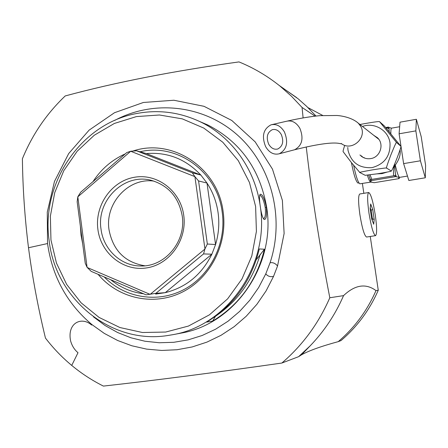 <?xml version="1.0" encoding="UTF-8"?>
<svg xmlns="http://www.w3.org/2000/svg" width="448" height="448" viewBox="0 0 448 448"><rect width="100%" height="100%" fill="white"/><g stroke="black" fill="none" stroke-linecap="round" stroke-linejoin="round"><path stroke-width="0.67" d="M361.25 155.77L363.104 157.399M373.71 135.296L377.457 137.738C384.586 144.06 380.251 157.394 370.698 158.598C367.338 159.107 364.297 158.39 361.575 156.436L359.94 154.963M377.143 137.446L374.92 136.248M364.342 157.965L364.006 157.466M378.101 138.415L377.485 138.264M343.157 151.637L343.157 151.631C342.849 151.631 343.347 149.61 344.652 145.555M359.951 124.488C372.764 122.147 379.31 121.223 379.585 121.705L396.598 142.57C396.676 141.187 394.783 145.264 390.914 154.806C387.268 164.517 385.84 168.946 386.635 168.09C387.386 167.664 382.648 168.263 372.428 169.882C362.51 171.634 358.333 172.53 359.895 172.564L351.557 162.77L343.162 151.698M365.221 175.314L377.793 173.751C387.346 172.116 391.81 171.214 391.182 171.046L391.283 170.962C391.49 171.483 393.355 167.345 396.872 158.547C400.081 150.035 401.414 145.947 400.882 146.289L384.401 126.011L379.585 121.705M391.171 170.979L386.635 168.09M400.848 146.222L396.598 142.57M365.204 175.308L359.895 172.564M394.475 164.539L395.298 165.043C399.218 159.572 400.809 154.498 400.064 149.817M399.101 133.795L400.014 122.175L416.371 119.286L421.226 136.741L425.6 165.362L425.298 177.794L408.85 180.494L403.614 163.61L399.101 133.795L415.85 130.878L416.371 119.286M425.298 177.794L420.409 160.793L403.614 163.61M420.409 160.793L415.85 130.878M385.739 127.534L388.298 127.081L388.959 127.467L389.183 131.678M391.574 128.15L388.959 127.467M386.299 128.201L387.324 127.887L388.746 128.705L388.623 127.165M387.324 127.887L388.298 127.081M386.596 128.145L386.658 128.626M353.651 165.357C355.925 176.282 357.991 182.437 359.85 183.82L371.006 182.078M392.913 168.118L394.122 166.846L394.895 165.133C394.934 169.624 395.209 172.883 395.718 174.905L396.407 176.842L399.426 177.29L398.675 178.175L399.218 178.584L374.254 182.694L370.574 182.05L371.09 181.149L370.586 180.863L370.244 179.346M370.054 174.933L371.857 179.374L371.207 179.676L370.199 179.222L368.71 175.101M376.986 173.88L382.099 173.611L386.954 172.133M371.857 179.374L393.77 175.745C393.299 174.16 393.417 171.192 394.122 166.846L393.63 166.516M396.407 176.842L395.718 174.905L394.548 175.812L393.77 175.745M394.985 164.763L394.397 164.724M394.895 165.133L395.298 165.043C396.978 172.346 398.356 176.428 399.426 177.29L399.011 177.638M396.088 176.646L394.548 175.812M371.207 179.676L370.563 180.841L369.947 178.293M370.647 180.757L395.763 176.607M399.258 177.492L399.218 178.584M351.422 162.602C353.718 174.563 355.88 181.373 357.907 183.042L358.999 182.969M315.084 116.138L302.07 107.47L303.106 117.88M306.253 146.938C311.836 195.485 319.693 245.756 329.812 297.752L343.554 295.624C355.012 284.777 365.826 283.102 375.995 290.606L378.263 290.254L370.261 236.466M362.382 183.512L363.843 193.323M368.749 192.522L359.822 193.973C358.182 195.188 358.198 202.042 359.873 214.536C362.152 228.323 364.386 235.822 366.582 237.031L375.525 235.659C373.43 234.433 371.246 226.912 368.967 213.091C367.27 200.575 367.198 193.721 368.749 192.522C370.882 193.934 373.061 201.438 375.284 215.034C376.981 227.399 377.059 234.27 375.525 235.659M307.983 107.632L322.717 115.45M315.991 116.038L306.701 106.394L298.161 98.823L279.098 85.372M91.902 324.57L104.266 333.385L117.65 340.497L131.852 345.778L146.647 349.121L161.795 350.454L177.061 349.731L192.186 346.948L206.909 342.126L220.987 335.334L234.17 326.665L246.215 316.254L256.917 304.27L266.078 290.914L273.521 276.416L277.536 266.028L284.122 233.503L282.38 200.407L272.462 169.12L255.158 141.854L231.773 120.456L204.019 106.316L173.869 100.24L143.366 102.48L114.503 112.717L89.09 130.155L68.673 153.586L54.46 181.479L47.275 212.1L47.55 243.55C52.237 276.528 67.021 303.531 91.902 324.57L91.661 325.052C81.396 316.064 66.959 323.154 70.599 340.883C71.982 345.811 74.446 349.754 78.002 352.71L71.73 365.422C61.964 357.297 53.206 348.18 45.45 338.061C38.03 307.462 32.385 277.357 28.504 247.75C24.802 218.137 22.77 188.479 22.4 158.766C32.273 134.674 46.547 113.73 65.223 95.939C115.354 82.37 173.275 71.03 238.974 61.908C253.663 67.889 267.316 75.936 279.938 86.044L291.452 96.214L302.07 107.47M329.812 297.752C318.573 323.484 302.59 345.251 281.854 363.042C214.962 372.618 155.484 380.302 103.41 386.092C92.064 380.419 81.502 373.526 71.73 365.422M172.553 334.734L181.154 333.105C234.903 324.078 276.052 264.762 266.689 207.435C260.03 169.344 240.442 141.876 207.928 125.042L199.478 121.425M260.232 206.069C255.181 169.294 231.672 136.752 200.206 121.772C180.029 112.274 159.118 109.469 137.48 113.361L137.234 113.406C81.301 122.987 40.611 182.98 49.151 240.643C55.44 298.525 110.303 344.344 167.166 335.614L172.81 334.684C227.718 325.472 269.802 264.74 260.232 206.058C259.291 199.707 259.263 195.782 260.159 194.281C262.326 193.883 264.393 198.246 266.358 207.368C267.025 215.701 266.269 219.727 264.09 219.453C262.506 217.75 261.218 213.287 260.232 206.063M255.612 206.472L249.452 182.459L238.302 160.67L222.79 142.234L203.778 128.078L182.291 118.866L159.454 114.996L136.438 116.581L114.363 123.452L94.304 135.212L77.179 151.228L63.784 170.699L54.712 192.69L50.372 216.154L50.96 239.999L56.465 263.105L66.651 284.385L81.082 302.798L99.103 317.436L119.89 327.527L142.453 332.511L165.682 332.046L188.406 326.077L209.429 314.838L227.634 298.838L242.021 278.886L251.793 256.015L256.407 231.437L255.612 206.472M180.314 333.262L176.904 333.85M215.494 316.294L212.61 321.087L206.578 322.118C233.766 305.564 251.345 281.17 259.308 248.942L264.438 249.245C256.614 280.879 239.338 304.83 212.61 321.093M259.7 195.3L259.829 195.278C261.901 195.95 263.704 200.015 265.233 207.469C265.843 214.138 265.289 217.885 263.57 218.702L263.407 218.702M256.362 259.627L264.438 249.245M215.796 316.07C237.664 301.179 252.482 280.571 260.243 254.246M132.944 151.032C172.194 137.754 217.969 167.653 223.143 211.792C227.808 244.507 210.034 278.712 181.569 292.466C153.138 306.337 118.104 298.346 98.084 274.316M82.69 243.863L81.021 235.077L80.36 226.134M92.966 181.647C101.153 169.137 111.91 159.886 125.227 153.899M104.194 276.931C124.662 298.038 157.858 303.542 184.195 289.419C210.554 275.374 226.587 243.074 222.214 212.251C217.364 171.629 177.027 142.744 139.989 151.771M114.565 163.066L104.759 171.5M146.345 153.58L200.861 175.073L192.304 172.788L136.539 150.791L146.345 153.58C167.602 151.883 185.774 159.051 200.861 175.073L206.993 183.047C212.822 191.974 216.518 201.83 218.075 212.626C219.542 223.434 218.708 234.074 215.566 244.541L211.87 254.206C201.768 274.562 186.234 287.381 165.262 292.662L155.613 294.09M143.606 293.793C131.354 292.225 120.383 287.532 110.695 279.714M77.157 201.779L85.238 263.222L87.091 267.344L77.812 196.84L77.157 201.779M77.879 196.666L80.758 192.142L126.795 152.55L130.704 151.262L77.812 196.84M207.34 244.014L198.576 180.964L206.993 183.047L215.566 244.541L207.34 244.014L204.943 248.914L203.554 253.921L155.854 293.35L146.462 294.778M204.943 248.914L194.914 176.635L130.704 151.262M145.981 294.812L91.202 271.37L87.091 267.344M87.198 267.49L150.035 294.342M150.209 294.319L204.876 249.094M183.742 215.359C187.303 239.837 169.646 264.583 146.552 267.915C123.502 271.611 100.901 253.484 97.905 229.477C94.567 205.514 111.429 181.154 134.31 177.296C157.136 173.079 180.527 190.82 183.742 215.359M155.854 293.35L165.262 292.662L211.87 254.206L203.554 253.921M194.914 176.635L198.576 180.964M192.304 172.788L194.802 176.49M130.878 151.234L136.539 150.791M101.03 229.186C96.208 200.239 124.533 172.609 151.659 180.454C168.588 185.629 178.769 197.422 182.196 215.841C186.385 241.399 164.959 266.997 140.655 265.972C121.016 266.05 103.415 249.519 101.03 229.186M144.85 265.793C124.992 262.472 113.053 250.488 109.032 229.846C104.731 203.398 128.542 177.302 153.994 181.126M375.995 290.606C367.181 310.671 354.592 327.684 338.229 341.645L341.001 340.592C357.151 326.822 369.566 310.044 378.263 290.254M338.229 341.645C321.3 346.242 309.064 350.627 301.521 354.81L298.609 356.681L310.15 345.85C324.195 331.279 335.328 314.535 343.554 295.624M281.854 363.042L298.609 356.681M374.209 219.498L372.714 209.451L370.675 203.963L370.132 208.583L371.65 218.786L373.694 224.213L374.209 219.498L372.428 218.826L371.179 210.448L370.266 208.001M372.714 209.451L370.44 210.566M373.694 224.213L373.408 223.446M370.675 203.963L370.664 204.618M371.75 218.932L372.428 218.826L372.26 220.293M268.699 144.2C265.978 137.278 267.17 132.44 272.289 129.685C275.867 128.878 278.858 130.48 281.271 134.49C283.987 141.383 282.828 146.216 277.782 148.994C274.154 149.856 271.124 148.254 268.699 144.2M284.458 132.026C280.851 126.028 276.371 123.626 271.029 124.818C263.323 128.94 261.514 136.198 265.602 146.591C269.242 152.695 273.801 155.092 279.266 153.782C286.804 149.61 288.534 142.358 284.458 132.026M347.766 147.47L347.99 150.198C351.165 162.59 359.184 168.398 372.047 167.625C384.563 164.142 390.55 155.915 390.001 142.951C388.438 130.34 374.338 121.979 362.466 126.465M399.655 126.734L391.675 128.134C391.042 128.184 390.768 130.049 390.852 133.717M367.399 175.246C368.648 179.301 369.706 181.569 370.574 182.05L371.19 182.09M398.793 178.321L398.888 177.761M28.504 247.75L47.55 243.55M277.536 266.028C275.514 263.407 273.034 262.298 270.082 262.718C285.057 217.644 271.348 165.138 237.406 134.999C203.459 104.793 153.507 99.557 114.738 120.394M93.47 316.859L105.028 325.494L117.594 332.517L130.973 337.798L144.945 341.23L159.292 342.748L173.774 342.3L188.143 339.875L202.154 335.496L215.572 329.218L228.144 321.143L239.652 311.394L249.883 300.126L258.647 287.543L265.787 273.846C267.708 276.254 270.29 277.11 273.521 276.416M270.082 262.718L265.787 273.846M266.358 207.368L265.233 207.469M341.23 143.45C351.54 152.023 367.702 137.76 360.634 126.235L358.327 123.211L356.586 121.811M341.477 143.83L338.173 143.248C330.501 142.285 315.986 144.452 294.622 149.755C302.137 145.628 303.884 138.482 299.869 128.318C296.302 122.427 291.855 120.075 286.535 121.257L271.029 124.818M361.575 156.436L362.869 157.231M407.478 176.07L399.661 177.363M279.938 86.044L296.688 97.625M207.928 125.042L200.206 121.772M172.81 334.684L173.236 334.606M260.159 194.281L259.851 194.796M310.15 345.85L301.521 354.81M371.644 218.652L373.626 223.91M370.16 208.678L371.65 218.708M370.698 204.338L370.171 208.779M378.806 139.3L358.327 123.211C350.644 116.374 337.826 115.528 336.907 115.483L319.693 115.674C310.397 116.547 299.734 118.317 287.711 120.988M294.622 149.755L279.266 153.782"/></g></svg>
